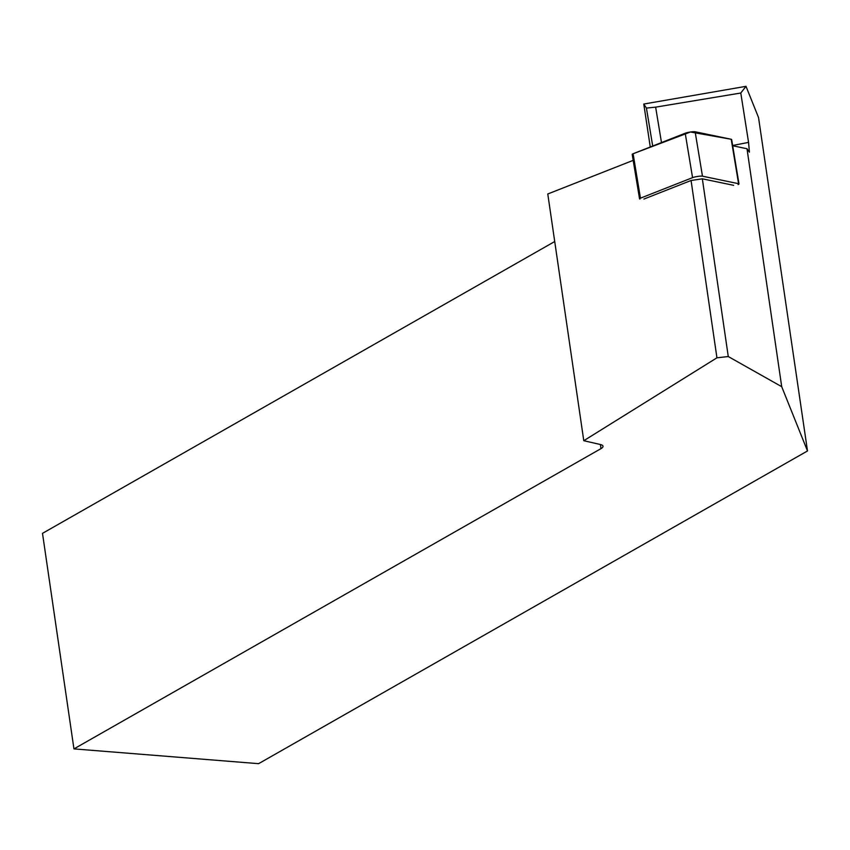 <?xml version="1.0" encoding="UTF-8"?>
<svg xmlns="http://www.w3.org/2000/svg" width="850" height="850" viewBox="0 0 850 850"><rect width="100%" height="100%" fill="white"/><g stroke="black" fill="none" stroke-linecap="round" stroke-linejoin="round"><path stroke-width="1.27" d="M738.097 184.546A5.684 0.829 170.6 0 0 738.99 183.929A5.684 0.829 170.6 0 0 738.576 183.696L702.472 176.184A5.684 0.829 170.6 0 0 697.797 176.417A5.684 0.829 170.6 0 0 692.559 177.65L640.443 198.178A5.684 0.829 170.6 0 0 639.54 198.794A5.684 0.829 170.6 0 0 639.954 199.028M639.54 198.794L632.198 154.381A5.684 0.829 -9.4 0 1 633.101 153.754L685.206 133.227A5.684 0.829 -9.4 0 1 690.455 132.005A5.684 0.829 -9.4 0 1 695.13 131.771L731.234 139.273A5.684 0.829 -9.4 0 1 731.648 139.506L738.99 183.929M661.491 142.566L655.637 107.142L740.786 93.022L748.563 142.386L749.413 152.161L747.001 148.739L781.713 386.686L728.269 356.543L702.344 178.819L691.071 180.487L643.928 199.059M691.071 180.487L716.943 357.808L583.78 440.704L547.782 193.981L633.186 160.352M732.679 145.754L747.001 148.739M716.943 357.808L728.269 356.543M733.656 185.332L702.344 178.819M583.78 440.704L600.355 444.507A11.464 3.432 -8.3 0 1 603.022 446.229A11.464 3.432 -8.3 0 1 600.992 448.63L73.95 748.893L42.5 533.343L554.721 241.528M73.95 748.893L258.591 763.672L807.5 450.957L758.54 117.566L746.003 86.328L740.786 93.022M807.5 450.957L781.713 386.686M655.637 107.142L646.436 108.088L643.769 104.04L746.003 86.328M643.769 104.04L650.271 146.997M640.443 198.178L633.101 153.754L690.444 132.005L731.223 139.273L738.576 183.696M692.559 177.65L685.206 133.227M695.13 131.771L702.472 176.184M748.563 142.386L732.636 145.499M600.992 448.63L600.387 444.507M646.436 108.088L652.704 146.03"/></g></svg>
